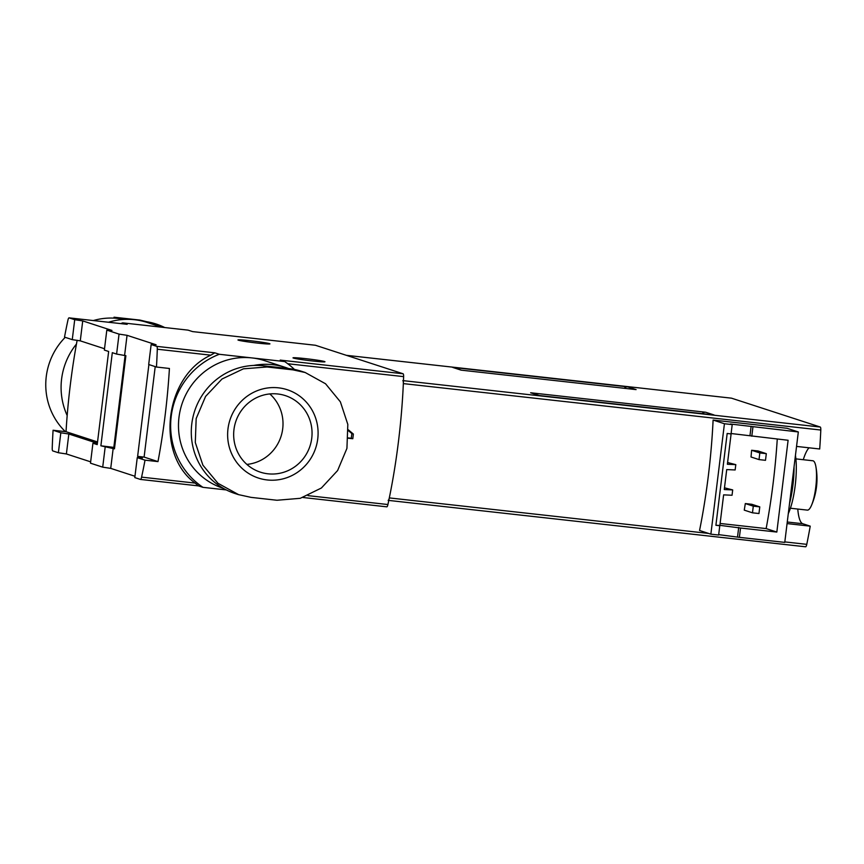 <?xml version="1.0" encoding="UTF-8"?>
<svg xmlns="http://www.w3.org/2000/svg" width="864" height="864" viewBox="0 0 864 864"><rect width="100%" height="100%" fill="white"/><g stroke="black" fill="none" stroke-linecap="round" stroke-linejoin="round"><path stroke-width="1.3" d="M724.432 423.738L710.867 534.168L718.643 535.032L719.788 525.722L715.9 525.29L727.175 433.48L731.063 433.912L732.208 424.602L730.372 424.008L798.325 431.957L786.996 428.274L713.102 420.055L724.432 423.738L732.208 424.602M731.106 433.523L788.108 440.262L776.833 532.062L740.534 528.023L739.39 537.343L784.76 542.387L798.325 431.957M751.81 436.223L752.944 426.913M719.788 525.722L718.87 525.42L719.863 525.463L723.622 494.867L732.046 495.245L732.694 489.92L724.27 489.542L726.721 469.584L735.145 469.962L735.804 464.648L727.38 464.26L731.138 433.663M715.9 525.29L718.87 525.42M710.867 534.168L699.548 530.485A181.17 42.552 -83.7 0 0 713.102 420.055M805.604 546.793L388.789 500.429L805.561 546.782A4.028 0.95 96.3 0 0 805.604 546.793A4.028 0.95 96.3 0 0 806.771 544.342A181.17 42.552 96.3 0 0 810.227 526.154L787.072 523.584M731.43 398.164A4.028 0.95 96.3 0 1 731.473 398.164A4.028 0.95 96.3 0 1 731.516 398.174L820.26 427.032A4.028 0.95 96.3 0 1 820.8 430.034A181.17 42.552 96.3 0 1 819.698 448.988L796.554 446.418M402.808 380.603A4.028 0.95 96.3 0 1 403.348 383.605A181.17 42.552 96.3 0 1 389.308 497.912A4.028 0.95 96.3 0 1 388.152 500.353M810.227 526.154L802.786 523.735A38.912 9.137 96.3 0 1 797.774 509.047M803.272 459.702A38.912 9.137 96.3 0 1 809.039 447.8M735.804 464.648L727.596 462.521M732.694 489.92L724.486 487.814M452.682 367.405L627.696 386.878L636.109 389.61L461.084 370.138L452.682 367.405A4.028 3.91 -72 0 1 453.438 367.567L461.473 370.181M530.636 392.764L705.661 412.236L714.064 414.968L539.039 395.496L530.636 392.764A4.028 3.91 -72 0 1 531.392 392.926L539.428 395.539M702.205 413.651A4.028 3.91 -72 0 1 705.661 412.236M624.251 388.292A4.028 3.91 -72 0 1 627.696 386.878M718.697 534.643L739.39 537.343M719.874 525.334L740.534 528.023M776.833 532.062L766.141 528.584L720.112 523.465M777.265 439.052A181.17 42.552 96.3 0 1 766.141 528.584M751.021 456.991A181.17 42.552 -83.7 0 0 751.615 450.263L758.095 450.986L766.314 453.665L765.493 460.318L759.013 459.594L751.021 456.991M744.26 510.138A181.17 42.552 -83.7 0 0 745.308 503.561L751.788 504.284L759.78 506.876L758.959 513.529L752.479 512.816L744.26 510.138M752.479 512.816L753.3 506.164L745.308 503.561M753.3 506.164L759.78 506.876M759.013 459.594L759.834 452.941L751.615 450.263M759.834 452.941L766.314 453.665M738.698 527.429L737.554 536.749M749.974 435.629L751.118 426.308M789.556 503.41A38.243 8.986 -83.7 0 0 794.059 466.668M788.303 513.605A36.904 8.672 -83.7 0 0 795.442 455.404M790.409 508.226L807.365 510.116A24.829 5.832 -83.7 0 0 811.447 505.451A24.829 5.832 -83.7 0 0 815.81 466.214A24.829 5.832 -83.7 0 0 812.862 460.771L795.895 458.881M315.436 345.265L192.553 331.592L315.382 345.254A4.028 0.95 96.3 0 1 315.382 345.254A4.028 0.95 96.3 0 1 315.436 345.265L403.078 373.766A4.028 0.95 96.3 0 1 403.618 376.618A181.17 42.552 96.3 0 1 387.914 504.533A4.028 0.95 96.3 0 1 386.791 506.833A4.028 0.95 96.3 0 1 386.737 506.822L302.972 497.502M348.43 430.682L351.853 433.577L351.281 438.242L352.804 438.728A181.17 42.552 -83.7 0 0 353.376 434.074L348.386 429.851M352.804 438.728L348.386 438.242M116.597 354.067L125.885 355.698L114.458 448.837L100.883 445.802L112.309 352.674L116.597 354.067L119.048 334.109L127.051 335.318L156.103 344.768L151.146 344.542L156.751 346.367A4.028 0.95 96.3 0 1 157.291 349.218A181.17 42.552 96.3 0 1 156.46 367.027L148.694 364.5L151.146 344.542M104.533 348.754L80.276 340.859L72.263 339.638L74.714 319.691L82.728 320.9L111.953 330.448L106.812 330.124L104.36 350.082L108.648 351.475L97.211 444.614L92.934 443.221L90.482 463.18L102.708 467.154L110.722 468.374L134.968 476.258M137.257 457.639L145.022 460.166A181.17 42.552 96.3 0 1 141.588 477.133A4.028 0.95 96.3 0 1 140.465 479.434A4.028 0.95 96.3 0 1 140.422 479.423L134.806 477.598L137.257 457.639L142.387 457.963L137.624 456.376L148.9 364.565M106.812 330.124L119.048 334.109M102.708 467.154L105.16 447.196M58.385 452.736L60.826 432.778L53.071 430.25A181.17 42.552 96.3 0 0 52.229 448.06A4.028 0.95 96.3 0 0 52.769 450.911L58.385 452.736L66.388 453.956L90.644 461.84M60.826 432.778L68.839 433.998L97.373 443.275M97.34 443.599L92.934 443.221M155.218 366.628L144.104 457.088L157.982 461.603A181.17 42.552 -83.7 0 0 169.42 368.474L156.46 367.027M157.982 461.603L145.022 460.166M198.472 485.881L202.954 487.339A75.146 72.965 -72 0 1 171.212 416.372A75.146 72.965 -72 0 1 219.294 354.283L214.812 352.825L210.794 355.169C164.819 376.056 155.11 453.892 195.091 483.084L198.472 485.881L140.508 479.434M72.263 339.638L64.508 337.122A181.17 42.552 96.3 0 1 67.932 320.155A4.028 0.95 96.3 0 1 69.066 317.855A4.028 0.95 96.3 0 1 69.109 317.866L74.714 319.691M120.809 323.611A75.146 72.965 -72 0 1 122.688 322.866L188.071 330.134L192.553 331.592M69.066 317.855L127.159 324.324L122.688 322.866M294.462 369.457A75.146 72.965 -72 0 0 284.677 361.562L280.206 360.104L403.078 373.766M202.954 487.339L226.314 489.931M223.376 488.354L223.063 488.257A67.1 65.146 -72 0 1 180.122 410.702A67.1 65.146 -72 0 1 251.986 357.923L219.294 354.283M284.677 361.562L251.986 357.923A67.1 65.146 -72 0 1 264.568 360.634L285.358 367.405A67.1 65.146 -72 0 1 288.695 368.593M305.23 372.503L301.579 371.315A65.761 63.839 108 0 0 289.246 368.647L293.004 369.868L267.073 366.984L243.421 368.82L222.005 379.015L205.589 396.414L196.171 418.565L195.296 442.519L202.889 465.156L217.976 483.3L238.637 494.651L251.057 497.372L276.988 500.256L300.272 498.312L321.386 488.009L337.608 470.545L346.928 448.373L347.825 424.418L340.373 401.836L325.544 383.767L305.219 372.524L293.004 369.868M289.246 368.647L263.315 365.764A65.761 63.839 108 0 0 192.888 417.485A65.761 63.839 108 0 0 234.965 493.495L238.626 494.683M142.884 321.224L143.726 321.311A65.761 63.839 -72 0 1 156.06 323.978A65.761 63.839 -72 0 1 164.711 327.532M93.344 320.555A65.761 63.839 -72 0 1 117.796 318.427L126.155 319.367M65.351 431.622A65.761 63.839 -72 0 1 65.21 337.349M97.535 441.947L66.031 431.698L53.071 430.25M66.031 431.698A181.17 42.552 96.3 0 1 77.144 340.276M312.649 361.001A16.103 0.756 7 0 0 324.961 361.778A16.103 0.756 7 0 0 309.074 359.057A16.103 0.756 7 0 0 293.004 357.847A16.103 0.756 7 0 0 312.649 361.001M257.623 343.105A16.103 0.756 7 0 0 269.935 343.872A16.103 0.756 7 0 0 254.048 341.161A16.103 0.756 7 0 0 237.967 339.952A16.103 0.756 7 0 0 257.623 343.105M108.508 322.24A67.1 65.146 -72 0 1 134.59 319.734A67.1 65.146 -72 0 1 147.172 322.456L161.816 327.218M67.176 415.53A67.1 65.146 -72 0 1 76.464 344.034M253.66 365.45A67.1 65.146 -72 0 1 272.776 364.684A67.1 65.146 -72 0 1 285.358 367.405M156.06 323.978L139.968 320.09L114.037 317.207L117.796 318.427M269.806 393.93A40.262 39.085 -72 0 1 280.984 436.536A40.262 39.085 -72 0 1 246.877 464.411M277.765 393.984A40.262 39.085 -72 0 1 285.314 395.604A40.262 39.085 -72 0 1 310.025 445.986A40.262 39.085 -72 0 1 260.41 472.176A40.262 39.085 -72 0 1 234.641 425.65A40.262 39.085 -72 0 1 277.765 393.984M278.51 387.839A46.451 45.101 -72 0 1 308.902 461.246A46.451 45.101 -72 0 1 231.163 452.596A46.451 45.101 -72 0 1 278.51 387.839M144.104 457.088L137.624 456.376M114.62 447.498L100.883 445.802M113.843 447.25L125.118 355.45M351.853 433.577L353.376 434.074M351.281 438.242L348.408 437.918M820.8 430.034L403.348 383.605M806.771 544.342L784.825 541.901M708.566 533.423L389.308 497.912M787.266 522.007L802.786 523.735M820.26 427.032L403.466 380.678M731.516 398.174L346.388 355.331M387.914 504.533L307.984 495.634M403.618 376.618L287.734 363.733M110.722 468.374L113.173 448.416M124.61 355.277L127.051 335.318M66.388 453.956L68.839 433.998M195.091 483.084L141.588 477.133M210.794 355.169L157.291 349.218M214.812 352.825L156.751 346.367M127.159 324.324L69.109 317.866M143.726 321.311L139.968 320.09M263.315 365.764L267.073 366.984M80.276 340.859L82.728 320.9M731.473 398.164L346.367 355.32M811.447 505.451A67.1 67.1 0 0 0 815.81 466.214M198.515 485.892L140.465 479.434M386.791 506.833L302.962 497.502"/></g></svg>
